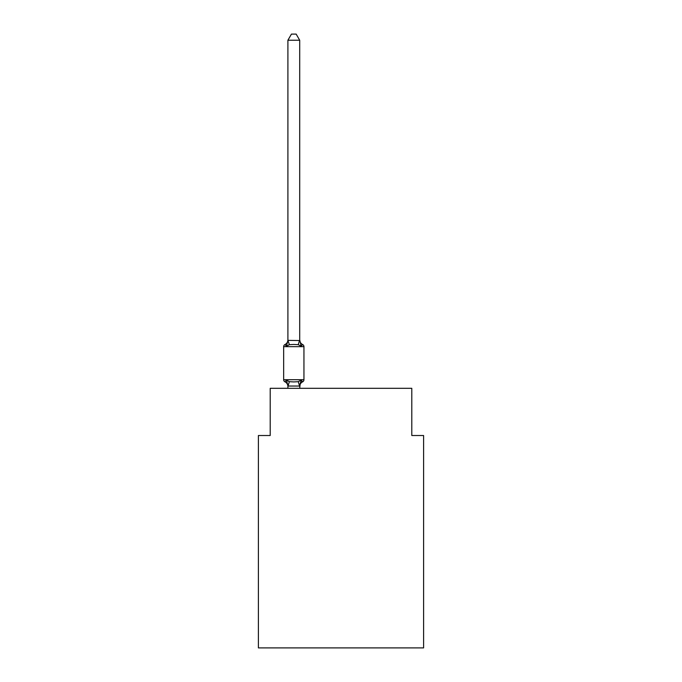 <?xml version="1.0" encoding="UTF-8"?>
<svg xmlns="http://www.w3.org/2000/svg" width="682" height="682" viewBox="0 0 682 682"><rect width="100%" height="100%" fill="white"/><g stroke="black" fill="none" stroke-linecap="round" stroke-linejoin="round"><path stroke-width="1.02" d="M423.599 647.9L423.599 435.517L411.792 435.517L411.792 388.314L270.208 388.314L270.208 435.517L258.401 435.517L258.401 647.9L423.599 647.9M299.705 40.238L287.906 40.238L291.444 34.1L296.159 34.1L299.705 40.238L299.705 339.875A5.192 5.192 0 0 0 302.62 344.538L301.18 346.2L302.62 344.538A2.361 2.361 0 0 1 303.95 346.661A2.361 2.361 0 0 0 302.62 344.538L301.18 346.2L302.62 344.538A2.361 2.361 0 0 1 303.95 346.661L303.95 379.704A2.361 2.361 0 0 1 302.62 381.826L301.18 380.164L302.62 381.826L301.18 380.164L298.23 381.681L293.806 381.92L289.373 381.681L286.431 380.164L284.982 381.826A2.361 2.361 0 0 1 283.652 379.704L303.95 379.704A2.361 2.361 0 0 1 302.62 381.826L301.947 381.502M286.431 346.2L284.982 344.538L286.431 346.2L284.982 344.538L286.431 346.2L284.982 344.538L286.431 346.2L284.982 344.538L286.431 346.2L284.982 344.538L286.431 346.2L284.982 344.538L286.431 346.2L284.982 344.538L286.431 346.2L284.982 344.538L286.431 346.2L284.982 344.538L286.431 346.2L284.982 344.538L286.431 346.2L284.982 344.538L286.431 346.2L284.982 344.538L286.431 346.2L284.982 344.538L286.431 346.2L284.982 344.538L286.431 346.2L284.982 344.538L286.431 346.2L284.982 344.538L286.431 346.2L284.982 344.538L286.431 346.2L284.982 344.538L286.431 346.2L284.982 344.538L286.431 346.2L284.982 344.538L286.431 346.2L284.982 344.538L286.431 346.2L284.982 344.538L286.431 346.2L284.982 344.538L286.431 346.2L284.982 344.538L286.431 346.2L284.982 344.538L286.431 346.2L284.982 344.538L286.431 346.2L284.982 344.538L286.431 346.2L284.982 344.538L286.431 346.2L284.982 344.538L286.431 346.2L284.982 344.538L286.431 346.2L284.982 344.538L286.431 346.2L284.982 344.538L286.431 346.2L284.982 344.538L286.431 346.2L284.982 344.538L286.431 346.2L284.982 344.538L286.431 346.2L284.982 344.538L286.431 346.2L284.982 344.538L286.431 346.2L284.982 344.538L286.431 346.2L284.982 344.538L286.431 346.2L284.982 344.538L286.431 346.2L284.982 344.538L286.431 346.2L284.982 344.538L286.431 346.2L284.982 344.538L286.431 346.2L284.982 344.538L286.431 346.2L284.982 344.538L286.431 346.2L284.982 344.538L286.431 346.2L284.982 344.538L286.431 346.2L284.982 344.538L286.431 346.2L284.982 344.538L286.431 346.2L284.982 344.538L286.431 346.2L284.982 344.538L286.431 346.2L287.906 340.361L299.705 340.574L299.705 339.875L301.18 346.2L298.23 344.683L293.806 344.444L289.373 344.683L286.431 346.2M303.95 346.661A2.361 2.361 0 0 0 302.62 344.538A2.361 2.361 0 0 1 303.95 346.661A2.361 2.361 0 0 0 302.62 344.538A2.361 2.361 0 0 1 303.95 346.661A2.361 2.361 0 0 0 302.62 344.538A2.361 2.361 0 0 1 303.95 346.661A2.361 2.361 0 0 0 302.62 344.538A2.361 2.361 0 0 1 303.95 346.661A2.361 2.361 0 0 0 302.62 344.538A2.361 2.361 0 0 1 303.95 346.661A2.361 2.361 0 0 0 302.62 344.538A2.361 2.361 0 0 1 303.95 346.661A2.361 2.361 0 0 0 302.62 344.538A2.361 2.361 0 0 1 303.95 346.661A2.361 2.361 0 0 0 302.62 344.538A2.361 2.361 0 0 1 303.95 346.661A2.361 2.361 0 0 0 302.62 344.538A2.361 2.361 0 0 1 303.95 346.661A2.361 2.361 0 0 0 302.62 344.538A2.361 2.361 0 0 1 303.95 346.661A2.361 2.361 0 0 0 302.62 344.538A2.361 2.361 0 0 1 303.95 346.661A2.361 2.361 0 0 0 302.62 344.538A2.361 2.361 0 0 1 303.95 346.661A2.361 2.361 0 0 0 302.62 344.538A2.361 2.361 0 0 1 303.95 346.661A2.361 2.361 0 0 0 302.62 344.538A2.361 2.361 0 0 1 303.95 346.661A2.361 2.361 0 0 0 302.62 344.538A2.361 2.361 0 0 1 303.95 346.661A2.361 2.361 0 0 0 302.62 344.538A2.361 2.361 0 0 1 303.95 346.661A2.361 2.361 0 0 0 302.62 344.538A2.361 2.361 0 0 1 303.95 346.661A2.361 2.361 0 0 0 302.62 344.538A2.361 2.361 0 0 1 303.95 346.661A2.361 2.361 0 0 0 302.62 344.538A2.361 2.361 0 0 1 303.95 346.661A2.361 2.361 0 0 0 302.62 344.538A2.361 2.361 0 0 1 303.95 346.661A2.361 2.361 0 0 0 302.62 344.538A2.361 2.361 0 0 1 303.95 346.661A2.361 2.361 0 0 0 302.62 344.538A2.361 2.361 0 0 1 303.95 346.661A2.361 2.361 0 0 0 302.62 344.538A2.361 2.361 0 0 1 303.95 346.661A2.361 2.361 0 0 0 302.62 344.538A2.361 2.361 0 0 1 303.95 346.661L283.652 346.661A2.361 2.361 0 0 1 284.982 344.538A5.192 5.192 0 0 0 287.906 339.875L287.906 340.574M287.906 386.489L287.906 386.489A5.192 5.192 0 0 0 284.982 381.826A2.361 2.361 0 0 1 283.652 379.704A2.361 2.361 0 0 0 284.982 381.826A2.361 2.361 0 0 1 283.652 379.704A2.361 2.361 0 0 0 284.982 381.826A2.361 2.361 0 0 1 283.652 379.704A2.361 2.361 0 0 0 284.982 381.826A2.361 2.361 0 0 1 283.652 379.704A2.361 2.361 0 0 0 284.982 381.826A2.361 2.361 0 0 1 283.652 379.704A2.361 2.361 0 0 0 284.982 381.826A2.361 2.361 0 0 1 283.652 379.704A2.361 2.361 0 0 0 284.982 381.826A2.361 2.361 0 0 1 283.652 379.704A2.361 2.361 0 0 0 284.982 381.826A2.361 2.361 0 0 1 283.652 379.704A2.361 2.361 0 0 0 284.982 381.826A2.361 2.361 0 0 1 283.652 379.704A2.361 2.361 0 0 0 284.982 381.826A2.361 2.361 0 0 1 283.652 379.704A2.361 2.361 0 0 0 284.982 381.826A2.361 2.361 0 0 1 283.652 379.704A2.361 2.361 0 0 0 284.982 381.826A2.361 2.361 0 0 1 283.652 379.704A2.361 2.361 0 0 0 284.982 381.826A2.361 2.361 0 0 1 283.652 379.704A2.361 2.361 0 0 0 284.982 381.826A2.361 2.361 0 0 1 283.652 379.704A2.361 2.361 0 0 0 284.982 381.826A2.361 2.361 0 0 1 283.652 379.704A2.361 2.361 0 0 0 284.982 381.826A2.361 2.361 0 0 1 283.652 379.704A2.361 2.361 0 0 0 284.982 381.826A2.361 2.361 0 0 1 283.652 379.704A2.361 2.361 0 0 0 284.982 381.826A2.361 2.361 0 0 1 283.652 379.704A2.361 2.361 0 0 0 284.982 381.826A2.361 2.361 0 0 1 283.652 379.704A2.361 2.361 0 0 0 284.982 381.826A2.361 2.361 0 0 1 283.652 379.704A2.361 2.361 0 0 0 284.982 381.826A2.361 2.361 0 0 1 283.652 379.704A2.361 2.361 0 0 0 284.982 381.826A2.361 2.361 0 0 1 283.652 379.704A2.361 2.361 0 0 0 284.982 381.826A2.361 2.361 0 0 1 283.652 379.704A2.361 2.361 0 0 0 284.982 381.826A2.361 2.361 0 0 1 283.652 379.704A2.361 2.361 0 0 0 284.982 381.826A2.361 2.361 0 0 1 283.652 379.704A2.361 2.361 0 0 0 284.982 381.826L286.431 380.164L288 386.038L299.611 386.038L298.23 381.681M302.62 381.826L301.18 380.164L302.62 381.826A2.361 2.361 0 0 0 303.95 379.704A2.361 2.361 0 0 1 302.62 381.826L301.18 380.164L302.62 381.826A2.361 2.361 0 0 0 303.95 379.704A2.361 2.361 0 0 1 302.62 381.826L301.18 380.164L302.62 381.826A2.361 2.361 0 0 0 303.95 379.704A2.361 2.361 0 0 1 302.62 381.826L301.18 380.164L302.62 381.826A2.361 2.361 0 0 0 303.95 379.704A2.361 2.361 0 0 1 302.62 381.826L301.18 380.164L302.62 381.826A2.361 2.361 0 0 0 303.95 379.704A2.361 2.361 0 0 1 302.62 381.826L301.18 380.164L302.62 381.826A2.361 2.361 0 0 0 303.95 379.704A2.361 2.361 0 0 1 302.62 381.826L301.18 380.164L302.62 381.826A2.361 2.361 0 0 0 303.95 379.704A2.361 2.361 0 0 1 302.62 381.826L301.18 380.164L302.62 381.826A2.361 2.361 0 0 0 303.95 379.704A2.361 2.361 0 0 1 302.62 381.826L301.18 380.164L302.62 381.826A2.361 2.361 0 0 0 303.95 379.704A2.361 2.361 0 0 1 302.62 381.826L301.18 380.164L302.62 381.826A2.361 2.361 0 0 0 303.95 379.704A2.361 2.361 0 0 1 302.62 381.826L301.18 380.164L302.62 381.826A2.361 2.361 0 0 0 303.95 379.704A2.361 2.361 0 0 1 302.62 381.826L301.18 380.164L302.62 381.826A2.361 2.361 0 0 0 303.95 379.704A2.361 2.361 0 0 1 302.62 381.826L301.18 380.164L302.62 381.826A2.361 2.361 0 0 0 303.95 379.704A2.361 2.361 0 0 1 302.62 381.826L301.18 380.164L302.62 381.826A2.361 2.361 0 0 0 303.95 379.704A2.361 2.361 0 0 1 302.62 381.826L301.18 380.164L302.62 381.826A2.361 2.361 0 0 0 303.95 379.704A2.361 2.361 0 0 1 302.62 381.826L301.18 380.164L302.62 381.826A2.361 2.361 0 0 0 303.95 379.704A2.361 2.361 0 0 1 302.62 381.826L301.18 380.164L302.62 381.826A2.361 2.361 0 0 0 303.95 379.704A2.361 2.361 0 0 1 302.62 381.826L301.18 380.164L302.62 381.826A2.361 2.361 0 0 0 303.95 379.704A2.361 2.361 0 0 1 302.62 381.826L301.18 380.164L302.62 381.826A2.361 2.361 0 0 0 303.95 379.704A2.361 2.361 0 0 1 302.62 381.826L301.18 380.164L302.62 381.826A2.361 2.361 0 0 0 303.95 379.704A2.361 2.361 0 0 1 302.62 381.826L301.18 380.164L302.62 381.826A2.361 2.361 0 0 0 303.95 379.704A2.361 2.361 0 0 1 302.62 381.826L301.18 380.164L302.62 381.826A2.361 2.361 0 0 0 303.95 379.704A2.361 2.361 0 0 1 302.62 381.826L301.18 380.164L302.62 381.826A2.361 2.361 0 0 0 303.95 379.704A2.361 2.361 0 0 1 302.62 381.826L301.18 380.164L302.62 381.826A2.361 2.361 0 0 0 303.95 379.704A2.361 2.361 0 0 1 302.62 381.826L301.18 380.164L302.62 381.826A2.361 2.361 0 0 0 303.95 379.704A2.361 2.361 0 0 1 302.62 381.826L301.18 380.164L302.62 381.826A5.192 5.192 0 0 0 299.705 386.489L300.259 383.02L299.705 388.314M299.705 340.361L299.705 339.875M287.906 40.238L287.906 340.361L289.373 344.683M283.652 379.704L283.652 346.661A2.361 2.361 0 0 1 284.982 344.538M299.705 386.489L300.259 383.02M287.906 388.314L287.906 386.003M301.18 380.164L299.705 385.799M289.373 381.681L288 386.038M299.611 340.327L298.23 344.683"/></g></svg>
